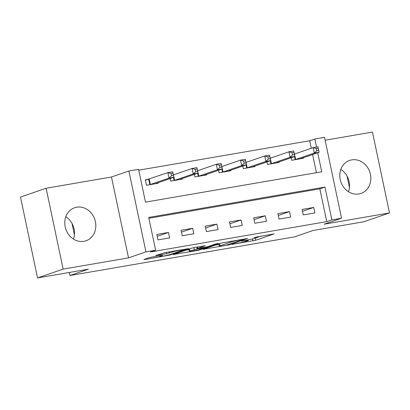 <?xml version="1.0" encoding="UTF-8"?>
<svg xmlns="http://www.w3.org/2000/svg" width="410" height="410" viewBox="0 0 410 410"><rect width="100%" height="100%" fill="white"/><g stroke="black" fill="none" stroke-linecap="round" stroke-linejoin="round"><path stroke-width="0.61" d="M232.08 244.375L255.814 240.239L274.167 233.884L254.026 237.508A7.031 0.477 168.1 0 1 257.69 237.164A7.031 0.477 168.1 0 1 256.896 237.564L255.384 238.082A7.031 0.477 168.1 0 1 246.082 240.239L241.434 241.162L244.678 240.721A7.031 0.477 168.1 0 1 248.337 240.378A7.031 0.477 168.1 0 1 247.543 240.783L246.031 241.3A7.031 0.477 168.1 0 1 236.729 243.453L232.08 244.375M65.805 216.777A17.466 15.283 -109 0 1 73.477 239.086M83.891 241.316A17.466 15.283 71 0 0 85.977 240.783A17.466 15.283 71 0 0 95.115 220.472A17.466 15.283 71 0 0 76.706 207.219A17.466 15.283 71 0 0 74.615 207.752A17.466 15.283 71 0 0 65.482 228.062A17.466 15.283 71 0 0 83.891 241.316M348.5 191.747A17.466 15.283 71 0 0 340.823 169.433M358.909 193.971A17.466 15.283 71 0 0 360.995 193.438A17.466 15.283 71 0 0 370.133 173.128A17.466 15.283 71 0 0 351.724 159.874A17.466 15.283 71 0 0 349.638 160.407A17.466 15.283 71 0 0 340.5 180.718A17.466 15.283 71 0 0 358.909 193.971M151.92 257.08L149.014 257.752L143.936 259.499L144.833 259.515L170.171 254.984L188.523 248.629L164.948 252.601L155.656 255.507L166.398 253.749L172.349 252.027A5.878 0.4 168.1 0 1 178.78 250.474A5.878 0.4 168.1 0 1 183.188 249.941A5.878 0.4 168.1 0 1 182.522 250.279L170.601 254.374A5.878 0.4 168.1 0 1 164.169 255.932A5.878 0.4 168.1 0 1 159.767 256.465A5.878 0.4 168.1 0 1 160.433 256.127L162.667 255.317L161.525 255.425L151.92 257.08M37.541 277.929L20.5 197.056L46.115 188.246L63.155 269.119L37.541 277.929L88.381 269.18L69.941 275.52L294.606 236.847L313.045 230.502L363.885 221.754L389.5 212.944L324.136 224.193L341.55 218.202L331.869 219.873L326.744 221.631L150.501 251.971L155.621 250.208L145.939 251.878L128.899 171.006L138.58 169.335L145.488 202.125L321.732 171.785L317.724 152.751M63.155 269.119L128.52 257.87L145.939 251.878M203.058 249.321L229.292 244.806L247.645 238.451L221.164 243.094L203.058 249.321M196.826 250.566L173.251 254.533L191.598 248.183L194.509 247.512L205.251 245.749L197.661 248.398L198.558 248.419L207.834 246.651L215.475 244.022L218.31 243.473L199.731 249.895L196.826 250.566L196.749 250.197M389.5 212.944L372.459 132.071L325.12 140.22M326.744 221.631L319.836 188.846L148.891 218.274M313.722 207.455L302.103 209.454L303.251 214.917L314.875 212.918L313.722 207.455L302.493 211.314M289.511 211.621L277.893 213.62L279.041 219.083L290.664 217.085L289.511 211.621L278.282 215.481M265.301 215.788L253.682 217.787L254.835 223.255L266.454 221.251L265.301 215.788L254.077 219.652M241.095 219.955L229.472 221.953L230.625 227.422L242.243 225.418L241.095 219.955L229.866 223.819M216.885 224.121L205.261 226.125L206.414 231.588L218.038 229.59L216.885 224.121L205.656 227.986M192.674 228.288L181.056 230.292L182.204 235.755L193.827 233.756L192.674 228.288L181.445 232.152M168.464 232.46L156.845 234.458L157.993 239.922L169.617 237.923L168.464 232.46L157.235 236.319M311.287 148.271L309.704 140.758L138.759 170.186M316.433 172.697L312.599 154.514M303.246 157.732L303.359 158.275L291.736 160.274L291.197 157.712M279.036 161.899L279.148 162.442L267.53 164.441L266.987 161.883M254.825 166.065L254.938 166.609L243.32 168.607L242.781 166.05M230.615 170.232L230.727 170.775L219.109 172.774L218.571 170.217M206.404 174.399L206.522 174.942L194.899 176.946L194.361 174.383M182.199 178.57L182.312 179.108L170.688 181.112L170.15 178.55M148.482 179.272L145.33 179.816L146.483 185.279L158.101 183.28L157.988 182.737M69.295 272.465L69.941 275.52M128.52 257.87L111.479 176.997L46.115 188.246M111.479 176.997L128.899 171.006M309.704 140.758L314.824 138.995L324.51 137.329L341.55 218.202M331.869 219.873L324.961 187.083L148.712 217.423L155.621 250.208M316.525 147.052L314.824 138.995M319.836 188.846L324.961 187.083M347.039 176.1L349.443 187.508M72.022 223.445L74.425 234.848M257.547 237.298L261.278 236.016M215.235 245.134L218.93 244.498M225.705 245.354L243.627 239.414L240.245 239.876A7.031 0.477 168.1 0 0 230.943 242.033L220.083 245.769A7.031 0.477 168.1 0 0 219.283 246.169A7.031 0.477 168.1 0 0 222.948 245.826L225.705 245.354M218.966 243.847A7.031 0.477 168.1 0 0 218.822 243.986L219.283 246.169M189.015 249.644L185.674 250.223M190.045 251.022A5.878 0.4 168.1 0 0 189.379 251.356A5.878 0.4 168.1 0 0 193.781 250.828A5.878 0.4 168.1 0 0 200.213 249.27L204.662 247.701L197.148 248.906L190.045 251.022L189.589 248.875M189.005 249.075A5.878 0.4 168.1 0 0 188.918 249.172L189.379 251.356M300.207 158.813L319.129 152.269L314.285 153.099L313.132 147.636L294.421 154.073M316.264 148.569L313.132 147.636L317.976 146.8L319.129 152.269L318.201 148.236L316.264 148.569L316.725 150.752L318.662 150.419M316.725 150.752L314.285 153.099L294.887 159.731M318.201 148.236L317.976 146.8M275.997 162.985L294.918 156.435L290.075 157.266L288.927 151.802L270.21 158.239M292.053 152.735L288.927 151.802L293.765 150.972L294.918 156.435L293.99 152.402L292.053 152.735L292.514 154.918L294.452 154.585M292.514 154.918L290.075 157.266L270.677 163.897M293.99 152.402L293.765 150.972M251.786 167.152L270.708 160.602L265.864 161.438L264.716 155.969L246 162.406M267.848 156.902L264.716 155.969L269.56 155.139L270.708 160.602L269.78 156.569L267.848 156.902L268.304 159.085L270.241 158.752M268.304 159.085L265.864 161.438L246.471 168.064M269.78 156.569L269.56 155.139M227.581 171.318L246.497 164.769L241.659 165.604L240.506 160.141L221.795 166.573M243.637 161.068L240.506 160.141L245.349 159.305L246.497 164.769L245.575 160.735L243.637 161.068L244.099 163.257L246.031 162.924M244.099 163.257L241.659 165.604L222.261 172.236M245.575 160.735L245.349 159.305M203.37 175.485L222.292 168.935L217.449 169.771L216.296 164.308L197.584 170.744M219.427 165.235L216.296 164.308L221.139 163.472L222.292 168.935L221.364 164.902L219.427 165.235L219.888 167.423L221.825 167.09M219.888 167.423L217.449 169.771L198.05 176.402M221.364 164.902L221.139 163.472M179.16 179.652L198.081 173.102L193.238 173.937L192.085 168.474L173.374 174.911M195.216 169.407L192.085 168.474L196.928 167.639L198.081 173.102L197.154 169.069L195.216 169.407L195.678 171.59L197.615 171.257M195.678 171.59L193.238 173.937L173.84 180.569M197.154 169.069L196.928 167.639M154.949 183.818L173.871 177.274L169.028 178.104L167.88 172.641L145.391 180.108M171.006 173.573L167.88 172.641L172.718 171.805L173.871 177.274L172.943 173.24L171.006 173.573L171.467 175.757L173.404 175.424M171.467 175.757L169.028 178.104L149.629 184.736M172.943 173.24L172.718 171.805M255.363 238.092L255.814 240.239M252.483 238.897L252.908 240.911M229.205 244.38L229.292 244.806M203.893 249.034L203.954 249.341M230.784 241.264L230.943 242.033M219.632 243.622L220.083 245.769M174.332 254.123L174.393 254.431M197.369 247.015L197.661 248.398M199.639 249.454L199.731 249.895M196.774 247.117L197.148 248.906M193.833 247.635L194.243 249.577M160.325 255.63L160.433 256.127M172.205 251.35L172.349 252.027M169.058 251.889L169.309 253.072M166.117 252.396L166.398 253.749M156.738 255.097L156.799 255.399M170.078 254.543L170.171 254.984M167.188 255.292L167.265 255.655M144.771 259.212L144.833 259.515M294.488 154.047L295.641 159.516M294.467 156.589L295.118 159.669M270.277 158.219L271.43 163.682M270.257 160.756L270.907 163.836M246.067 162.386L247.22 167.849M246.046 164.922L246.697 168.003M221.861 166.552L223.009 172.015M221.841 169.094L222.486 172.174M197.651 170.719L198.804 176.182M197.63 173.261L198.281 176.341M173.44 174.885L174.593 180.354M173.42 177.427L174.071 180.508M149.23 179.057L150.383 184.52M148.707 179.211L149.86 184.674M248.224 239.84L248.337 240.378M257.582 236.652L257.69 237.164M243.74 239.035L243.801 239.327M197.102 247.061L197.41 248.527M204.595 247.379L204.662 247.701M159.613 255.753L159.767 256.465M183.091 249.475L183.188 249.941"/></g></svg>
